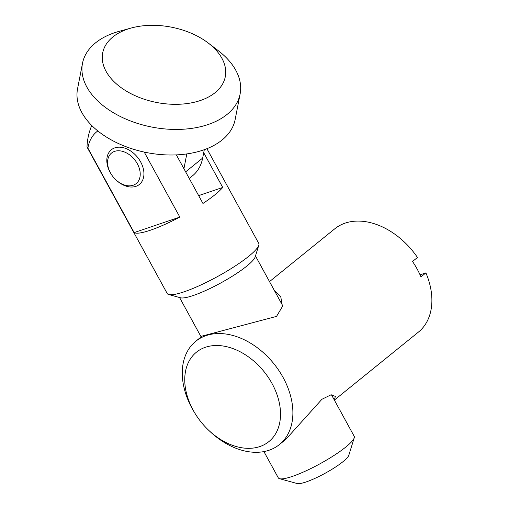 <?xml version="1.0" encoding="UTF-8"?>
<svg xmlns="http://www.w3.org/2000/svg" width="509" height="509" viewBox="0 0 509 509"><rect width="100%" height="100%" fill="white"/><g stroke="black" fill="none" stroke-linecap="round" stroke-linejoin="round"><path stroke-width="0.76" d="M114.62 151.37A19.622 13.756 -129 0 0 111.096 173.983A19.622 13.756 -129 0 0 115.67 179.632A19.622 13.756 -129 0 0 133.161 185.244A19.622 13.756 -129 0 0 137.335 163.752A19.622 13.756 -129 0 0 114.62 151.37M111.096 173.983L110.835 173.556A22.301 15.633 51 0 1 114.837 147.858A22.301 15.633 51 0 1 140.649 161.926A22.301 15.633 51 0 1 135.909 186.351A22.301 15.633 51 0 1 116.033 179.976L115.67 179.632M144.225 152.07L179.83 217.101A52.185 9.321 151.3 0 1 150.308 230.246A52.185 9.321 151.3 0 1 134.147 232.588L87.917 148.144A52.185 9.321 151.3 0 1 87.243 147.457L167.194 293.483A52.185 9.321 -28.7 0 0 168.765 294.552L180.536 297.784A43.265 7.724 -28.7 0 0 193.191 295.532A43.265 7.724 -28.7 0 0 232.117 276.342A43.265 7.724 -28.7 0 0 255.168 256.924L258.788 245.268A52.185 9.321 -28.7 0 0 258.737 243.366L206.902 148.685M168.765 294.552A52.185 9.321 -28.7 0 0 184.029 291.835A52.185 9.321 -28.7 0 0 230.984 268.695A52.185 9.321 -28.7 0 0 258.788 245.268M87.243 147.457A52.185 9.321 151.3 0 1 87.026 146.433A60.666 60.666 0 0 1 91.747 125.5M354.219 437.842L348.792 455.326A29.885 5.338 151.3 0 1 332.867 468.744A29.885 5.338 151.3 0 1 305.979 481.991A29.885 5.338 151.3 0 1 297.237 483.55L279.581 478.702A43.265 7.724 -28.7 0 0 292.236 476.449A43.265 7.724 -28.7 0 0 331.168 457.26A43.265 7.724 -28.7 0 0 354.219 437.842A43.265 7.724 -28.7 0 0 354.175 436.264L331.493 394.838M263.923 451.598L278.277 477.817A43.265 7.724 -28.7 0 0 279.581 478.702M203.715 152.713L222.732 187.446A52.185 9.321 151.3 0 1 202.945 203.454L176.343 154.87M222.732 187.446L198.65 195.609M179.83 217.101L134.147 232.588M97.823 130.94A45.486 31.882 -129 0 0 87.917 148.144M193.223 410.279A57.536 40.326 -129 0 0 195.125 413.562A57.536 40.326 -129 0 0 208.531 430.13A57.536 40.326 -129 0 0 267.759 442.474A57.536 40.326 -129 0 0 272.054 383.563A57.536 40.326 -129 0 0 205.451 347.265A57.536 40.326 -129 0 0 193.223 410.279M195.125 413.562L194.26 412.137A66.456 46.58 51 0 1 192.058 408.345A66.456 46.58 51 0 1 195.787 341.253A66.456 46.58 51 0 1 283.106 377.487A66.456 46.58 51 0 1 279.384 444.58A66.456 46.58 51 0 1 209.74 431.276L208.531 430.13M279.384 444.58L285.81 439.382L321.917 399.285L330.856 394.889L335.38 396.365L334.33 400.01M334.375 400.093L418.373 332.135A66.456 46.58 -129 0 0 425.906 272.875L420.956 276.877A66.456 46.58 51 0 0 417.151 269.038A66.456 46.58 51 0 0 412.525 261.48L417.475 257.478A66.456 46.58 -129 0 0 334.776 228.802L269.503 281.611M195.787 341.253L202.213 336.055L276.54 316.394L282.444 306.475L280.72 296.524L274.434 290.607M420.065 274.854L425.906 272.875M129.362 92.829A62.442 38.372 11 0 0 211.369 95.342A62.442 38.372 11 0 0 208.117 42.928A62.442 38.372 11 0 0 198.612 36.807A62.442 38.372 11 0 0 131.252 28.014A62.442 38.372 11 0 0 129.362 92.829M208.117 42.928L218.043 50.493A80.282 49.341 -169 0 1 240.121 93.93A80.282 49.341 -169 0 1 116.79 114.652A80.282 49.341 -169 0 1 82.496 63.339A80.282 49.341 -169 0 1 119.214 31.316L131.252 28.014M82.496 63.339L77.533 88.903A80.282 49.341 11 0 0 111.827 140.21A80.282 49.341 11 0 0 235.158 119.488L240.121 93.93M186.803 153.903L183.927 168.714M204.3 149.671L202.671 158.064A53.521 37.513 51 0 1 192.529 175.796L189.253 178.443M202.671 158.064L185.639 171.845M201.138 336.92L179.569 297.517M282.565 305.464L255.467 255.97"/></g></svg>
